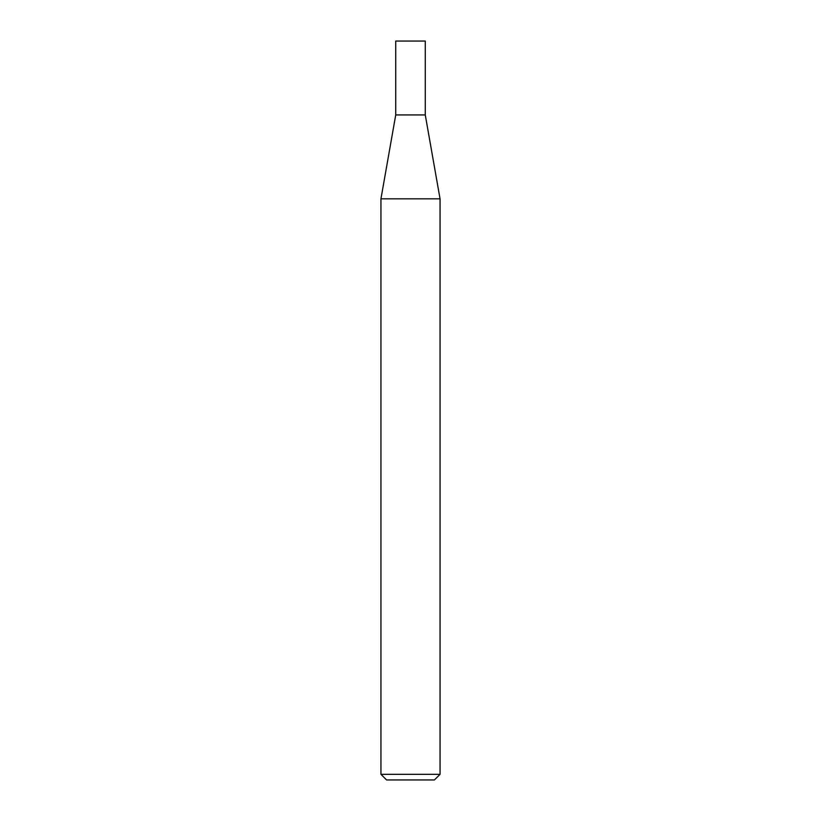 <?xml version="1.0" encoding="UTF-8"?>
<svg xmlns="http://www.w3.org/2000/svg" width="821" height="821" viewBox="0 0 821 821"><rect width="100%" height="100%" fill="white"/><g stroke="black" fill="none" stroke-linecap="round" stroke-linejoin="round"><path stroke-width="0.62" stroke-dasharray="4.11 3.08" d="M440.056 774.316L380.944 774.316M440.056 198.836L380.944 198.836M386.578 779.95L434.422 779.95M425.268 114.94L395.732 114.94M425.268 41.05L395.732 41.05"/><path stroke-width="1.23" d="M395.732 114.94L425.268 114.94L425.268 41.05L395.732 41.05L395.732 114.94L380.944 198.836L440.056 198.836L425.268 114.94M440.056 774.316L434.422 779.95L386.578 779.95L380.944 774.316L440.056 774.316L440.056 198.836M380.944 774.316L380.944 198.836"/></g></svg>
